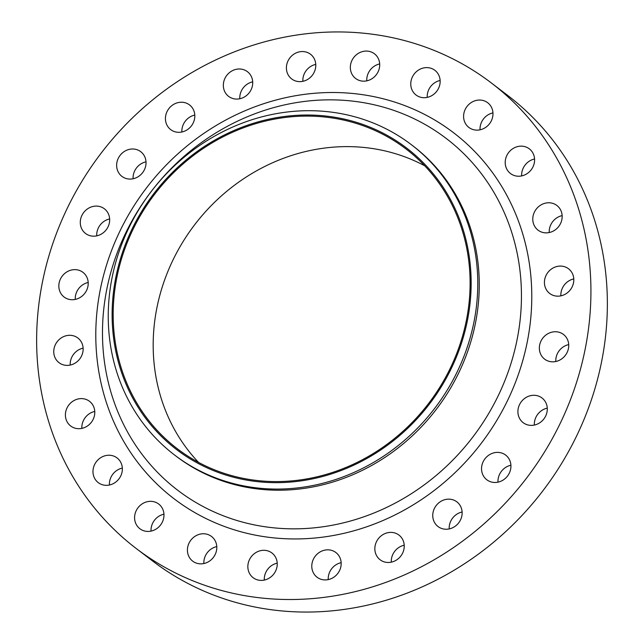 <?xml version="1.0" encoding="UTF-8"?>
<svg xmlns="http://www.w3.org/2000/svg" width="644" height="644" viewBox="0 0 644 644"><rect width="100%" height="100%" fill="white"/><g stroke="black" fill="none" stroke-linecap="round" stroke-linejoin="round"><path stroke-width="0.97" d="M529.529 425.265A15.528 14.192 -52.7 0 0 545.814 415.718A15.528 14.192 -52.7 0 0 542.006 397.984A15.528 14.192 -52.7 0 0 535.663 395.4A15.528 14.192 -52.7 0 0 519.378 404.939A15.528 14.192 -52.7 0 0 523.178 422.673A15.528 14.192 -52.7 0 0 529.529 425.265M493.167 482.364A15.528 14.192 -52.7 0 0 509.452 472.825A15.528 14.192 -52.7 0 0 505.653 455.083A15.528 14.192 -52.7 0 0 499.301 452.499A15.528 14.192 -52.7 0 0 483.016 462.038A15.528 14.192 -52.7 0 0 486.816 479.772A15.528 14.192 -52.7 0 0 493.167 482.364M444.376 529.126A15.528 14.192 -52.7 0 0 460.661 519.587A15.528 14.192 -52.7 0 0 456.854 501.845A15.528 14.192 -52.7 0 0 450.51 499.261A15.528 14.192 -52.7 0 0 434.225 508.8A15.528 14.192 -52.7 0 0 438.025 526.534A15.528 14.192 -52.7 0 0 444.376 529.126M386.472 562.365A15.528 14.192 -52.7 0 0 402.758 552.818A15.528 14.192 -52.7 0 0 398.958 535.084A15.528 14.192 -52.7 0 0 392.607 532.499A15.528 14.192 -52.7 0 0 376.321 542.039A15.528 14.192 -52.7 0 0 380.121 559.773A15.528 14.192 -52.7 0 0 386.472 562.365M323.409 579.809A15.528 14.192 -52.7 0 0 339.694 570.27A15.528 14.192 -52.7 0 0 335.894 552.536A15.528 14.192 -52.7 0 0 329.543 549.944A15.528 14.192 -52.7 0 0 313.258 559.491A15.528 14.192 -52.7 0 0 317.057 577.225A15.528 14.192 -52.7 0 0 323.409 579.809M259.484 580.284A15.528 14.192 -52.7 0 0 275.761 570.737A15.528 14.192 -52.7 0 0 271.961 553.003A15.528 14.192 -52.7 0 0 265.61 550.411A15.528 14.192 -52.7 0 0 249.325 559.958A15.528 14.192 -52.7 0 0 253.132 577.692A15.528 14.192 -52.7 0 0 259.484 580.284M199.044 563.741A15.528 14.192 -52.7 0 0 215.321 554.194A15.528 14.192 -52.7 0 0 211.522 536.46A15.528 14.192 -52.7 0 0 205.17 533.868A15.528 14.192 -52.7 0 0 188.893 543.415A15.528 14.192 -52.7 0 0 192.693 561.149A15.528 14.192 -52.7 0 0 199.044 563.741M146.212 531.316A15.528 14.192 -52.7 0 0 162.497 521.769A15.528 14.192 -52.7 0 0 158.698 504.035A15.528 14.192 -52.7 0 0 152.346 501.443A15.528 14.192 -52.7 0 0 136.061 510.99A15.528 14.192 -52.7 0 0 139.869 528.724A15.528 14.192 -52.7 0 0 146.212 531.316M104.602 485.214A15.528 14.192 -52.7 0 0 120.879 475.675A15.528 14.192 -52.7 0 0 117.079 457.94A15.528 14.192 -52.7 0 0 110.728 455.348A15.528 14.192 -52.7 0 0 94.451 464.888A15.528 14.192 -52.7 0 0 98.25 482.622A15.528 14.192 -52.7 0 0 104.602 485.214M77.03 428.582A15.528 14.192 -52.7 0 0 93.316 419.043A15.528 14.192 -52.7 0 0 89.508 401.309A15.528 14.192 -52.7 0 0 83.157 398.717A15.528 14.192 -52.7 0 0 66.879 408.256A15.528 14.192 -52.7 0 0 70.679 425.99A15.528 14.192 -52.7 0 0 77.03 428.582M65.382 365.277A15.528 14.192 -52.7 0 0 81.667 355.738A15.528 14.192 -52.7 0 0 77.868 338.003A15.528 14.192 -52.7 0 0 71.516 335.411A15.528 14.192 -52.7 0 0 55.231 344.951A15.528 14.192 -52.7 0 0 59.039 362.693A15.528 14.192 -52.7 0 0 65.382 365.277M70.462 299.613A15.528 14.192 -52.7 0 0 86.739 290.074A15.528 14.192 -52.7 0 0 82.939 272.34A15.528 14.192 -52.7 0 0 76.588 269.747A15.528 14.192 -52.7 0 0 60.311 279.295A15.528 14.192 -52.7 0 0 64.11 297.029A15.528 14.192 -52.7 0 0 70.462 299.613M91.907 236.066A15.528 14.192 -52.7 0 0 108.192 226.527A15.528 14.192 -52.7 0 0 104.392 208.793A15.528 14.192 -52.7 0 0 98.041 206.201A15.528 14.192 -52.7 0 0 81.756 215.748A15.528 14.192 -52.7 0 0 85.555 233.482A15.528 14.192 -52.7 0 0 91.907 236.066M128.269 178.968A15.528 14.192 -52.7 0 0 144.554 169.428A15.528 14.192 -52.7 0 0 140.746 151.694A15.528 14.192 -52.7 0 0 134.403 149.102A15.528 14.192 -52.7 0 0 118.118 158.641A15.528 14.192 -52.7 0 0 121.917 176.376A15.528 14.192 -52.7 0 0 128.269 178.968M177.06 132.205A15.528 14.192 -52.7 0 0 193.345 122.666A15.528 14.192 -52.7 0 0 189.545 104.932A15.528 14.192 -52.7 0 0 183.194 102.34A15.528 14.192 -52.7 0 0 166.909 111.879A15.528 14.192 -52.7 0 0 170.708 129.621A15.528 14.192 -52.7 0 0 177.06 132.205M234.963 98.967A15.528 14.192 -52.7 0 0 251.249 89.427A15.528 14.192 -52.7 0 0 247.441 71.693A15.528 14.192 -52.7 0 0 241.098 69.101A15.528 14.192 -52.7 0 0 224.812 78.649A15.528 14.192 -52.7 0 0 228.612 96.383A15.528 14.192 -52.7 0 0 234.963 98.967M550.974 361.719A15.528 14.192 -52.7 0 0 567.259 352.171A15.528 14.192 -52.7 0 0 563.46 334.437A15.528 14.192 -52.7 0 0 557.108 331.853A15.528 14.192 -52.7 0 0 540.823 341.392A15.528 14.192 -52.7 0 0 544.623 359.127A15.528 14.192 -52.7 0 0 550.974 361.719M556.054 296.055A15.528 14.192 -52.7 0 0 572.331 286.508A15.528 14.192 -52.7 0 0 568.531 268.773A15.528 14.192 -52.7 0 0 562.18 266.189A15.528 14.192 -52.7 0 0 545.903 275.729A15.528 14.192 -52.7 0 0 549.702 293.463A15.528 14.192 -52.7 0 0 556.054 296.055M544.405 232.75A15.528 14.192 -52.7 0 0 560.691 223.21A15.528 14.192 -52.7 0 0 556.891 205.476A15.528 14.192 -52.7 0 0 550.539 202.884A15.528 14.192 -52.7 0 0 534.254 212.423A15.528 14.192 -52.7 0 0 538.054 230.158A15.528 14.192 -52.7 0 0 544.405 232.75M516.834 176.118A15.528 14.192 -52.7 0 0 533.119 166.579A15.528 14.192 -52.7 0 0 529.32 148.845A15.528 14.192 -52.7 0 0 522.968 146.252A15.528 14.192 -52.7 0 0 506.683 155.792A15.528 14.192 -52.7 0 0 510.491 173.526A15.528 14.192 -52.7 0 0 516.834 176.118M475.224 130.024A15.528 14.192 -52.7 0 0 491.501 120.476A15.528 14.192 -52.7 0 0 487.701 102.742A15.528 14.192 -52.7 0 0 481.35 100.15A15.528 14.192 -52.7 0 0 465.073 109.697A15.528 14.192 -52.7 0 0 468.872 127.432A15.528 14.192 -52.7 0 0 475.224 130.024M422.392 97.598A15.528 14.192 -52.7 0 0 438.677 88.051A15.528 14.192 -52.7 0 0 434.877 70.317A15.528 14.192 -52.7 0 0 428.526 67.725A15.528 14.192 -52.7 0 0 412.241 77.272A15.528 14.192 -52.7 0 0 416.04 95.006A15.528 14.192 -52.7 0 0 422.392 97.598M298.027 81.522A15.528 14.192 -52.7 0 0 314.312 71.975A15.528 14.192 -52.7 0 0 310.513 54.241A15.528 14.192 -52.7 0 0 304.161 51.657A15.528 14.192 -52.7 0 0 287.876 61.196A15.528 14.192 -52.7 0 0 291.676 78.93A15.528 14.192 -52.7 0 0 298.027 81.522M361.96 81.055A15.528 14.192 -52.7 0 0 378.237 71.508A15.528 14.192 -52.7 0 0 374.438 53.774A15.528 14.192 -52.7 0 0 368.086 51.182A15.528 14.192 -52.7 0 0 351.809 60.729A15.528 14.192 -52.7 0 0 355.609 78.463A15.528 14.192 -52.7 0 0 361.96 81.055M254.195 481.253A189.626 173.373 127.3 0 1 116.065 276.147A189.626 173.373 127.3 0 1 329.076 116.427A189.626 173.373 127.3 0 1 467.206 321.533A189.626 173.373 127.3 0 1 254.195 481.253M254.469 487.629A195.172 178.436 127.3 0 1 174.637 455.067A195.172 178.436 127.3 0 1 126.852 232.114A195.172 178.436 127.3 0 1 331.547 112.145A195.172 178.436 127.3 0 1 411.379 144.699A195.172 178.436 127.3 0 1 459.164 367.66A195.172 178.436 127.3 0 1 254.469 487.629M411.379 144.699L412.86 145.834A195.172 178.436 127.3 0 1 460.653 368.795A195.172 178.436 127.3 0 1 255.958 488.764A195.172 178.436 127.3 0 1 176.126 456.202L174.637 455.067M255.974 597.35A292.762 267.654 127.3 0 1 136.23 548.511A292.762 267.654 127.3 0 1 64.545 214.074A292.762 267.654 127.3 0 1 371.588 34.116A292.762 267.654 127.3 0 1 491.34 82.955A292.762 267.654 127.3 0 1 563.017 417.393A292.762 267.654 127.3 0 1 255.974 597.35M491.34 82.955L507.77 95.489A292.762 267.654 127.3 0 1 579.455 429.926A292.762 267.654 127.3 0 1 272.412 609.884A292.762 267.654 127.3 0 1 152.66 561.045L136.23 548.511M198.529 462.384A188.523 172.359 127.3 0 1 177.293 251.587A188.523 172.359 127.3 0 1 368.867 148.015A188.523 172.359 127.3 0 1 424.75 165.814M328.859 117.498A188.523 172.359 127.3 0 1 405.97 148.949A188.523 172.359 127.3 0 1 452.128 364.303A188.523 172.359 127.3 0 1 254.412 480.183A188.523 172.359 127.3 0 1 177.301 448.731A188.523 172.359 127.3 0 1 131.143 233.378A188.523 172.359 127.3 0 1 328.859 117.498M534.359 425.056A15.528 14.192 127.3 0 1 547.263 408.135M497.997 482.163A15.528 14.192 127.3 0 1 510.909 465.234M449.206 528.925A15.528 14.192 127.3 0 1 462.11 511.996M391.302 562.164A15.528 14.192 127.3 0 1 404.207 545.235M328.239 579.608A15.528 14.192 127.3 0 1 341.143 562.679M264.306 580.075A15.528 14.192 127.3 0 1 277.218 563.154M203.866 563.532A15.528 14.192 127.3 0 1 216.778 546.611M151.042 531.107A15.528 14.192 127.3 0 1 163.954 514.186M109.424 485.013A15.528 14.192 127.3 0 1 122.336 468.083M81.852 428.381A15.528 14.192 127.3 0 1 94.765 411.452M70.212 365.076A15.528 14.192 127.3 0 1 83.124 348.146M75.284 299.412A15.528 14.192 127.3 0 1 88.196 282.491M96.737 235.865A15.528 14.192 127.3 0 1 109.641 218.944M133.091 178.766A15.528 14.192 127.3 0 1 146.003 161.837M181.89 132.004A15.528 14.192 127.3 0 1 194.794 115.075M239.793 98.765A15.528 14.192 127.3 0 1 252.698 81.836M555.804 361.509A15.528 14.192 127.3 0 1 568.716 344.588M560.876 295.854A15.528 14.192 127.3 0 1 573.788 278.924M549.235 232.548A15.528 14.192 127.3 0 1 562.148 215.619M521.664 175.917A15.528 14.192 127.3 0 1 534.576 158.988M480.046 129.814A15.528 14.192 127.3 0 1 492.958 112.893M427.222 97.389A15.528 14.192 127.3 0 1 440.134 80.468M302.857 81.321A15.528 14.192 127.3 0 1 315.761 64.392M366.782 80.846A15.528 14.192 127.3 0 1 379.694 63.925M268.266 527.203A221.286 202.313 -52.7 0 0 516.85 340.821A221.286 202.313 -52.7 0 0 355.657 101.486A221.286 202.313 -52.7 0 0 107.081 287.868A221.286 202.313 -52.7 0 0 268.266 527.203M359.255 94.217A230.278 210.532 127.3 0 1 526.993 343.284A230.278 210.532 127.3 0 1 268.315 537.241A230.278 210.532 127.3 0 1 100.577 288.182A230.278 210.532 127.3 0 1 359.255 94.217"/></g></svg>
